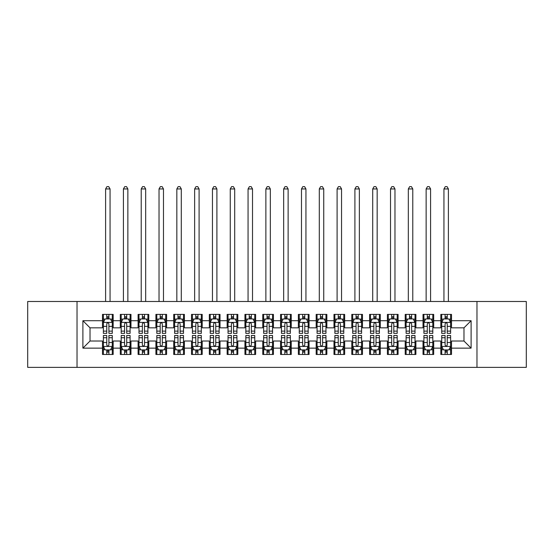 <?xml version="1.0" encoding="UTF-8"?>
<svg xmlns="http://www.w3.org/2000/svg" width="554" height="554" viewBox="0 0 554 554"><rect width="100%" height="100%" fill="white"/><g stroke="black" fill="none" stroke-linecap="round" stroke-linejoin="round"><path stroke-width="0.83" d="M476.973 367.371L526.3 367.371L526.3 301.487L476.973 301.487L476.973 367.371L77.027 367.371L77.027 301.487L27.7 301.487L27.7 367.371L77.027 367.371M476.973 301.487L77.027 301.487M82.899 348.141L82.899 320.718L102.49 320.718L102.49 327.836L90.025 327.836L90.025 341.015L82.899 348.141L102.49 348.141L102.49 354.463L113.175 354.463L113.175 348.141L120.294 348.141L120.294 354.463L130.979 354.463L130.979 348.141L138.105 348.141L138.105 354.463L148.791 354.463L148.791 348.141L155.909 348.141L155.909 354.463L166.595 354.463L166.595 348.141L173.721 348.141L173.721 354.463L184.406 354.463L184.406 348.141L191.525 348.141L191.525 354.463L202.21 354.463L202.21 348.141L209.336 348.141L209.336 354.463L220.014 354.463L220.014 348.141L227.14 348.141L227.14 354.463L237.825 354.463L237.825 348.141L244.944 348.141L244.944 354.463L255.629 354.463L255.629 348.141L262.755 348.141L262.755 354.463L273.441 354.463L273.441 348.141L280.559 348.141L280.559 354.463L291.245 354.463L291.245 348.141L298.371 348.141L298.371 354.463L309.056 354.463L309.056 348.141L316.175 348.141L316.175 354.463L326.86 354.463L326.86 348.141L333.986 348.141L333.986 354.463L344.664 354.463L344.664 348.141L351.79 348.141L351.79 354.463L362.475 354.463L362.475 348.141L369.594 348.141L369.594 354.463L380.279 354.463L380.279 348.141L387.405 348.141L387.405 354.463L398.091 354.463L398.091 348.141L405.209 348.141L405.209 354.463L415.895 354.463L415.895 348.141L423.021 348.141L423.021 354.463L433.706 354.463L433.706 348.141L440.825 348.141L440.825 354.463L451.51 354.463L451.51 341.015L463.975 341.015L463.975 327.836L451.51 327.836L451.51 320.718L471.101 320.718L471.101 348.141L451.51 348.141M451.51 320.718L451.51 314.395L440.825 314.395L440.825 320.718L433.706 320.718L433.706 314.395L423.021 314.395L423.021 320.718L415.895 320.718L415.895 314.395L405.209 314.395L405.209 320.718L398.091 320.718L398.091 314.395L387.405 314.395L387.405 320.718L380.279 320.718L380.279 314.395L369.594 314.395L369.594 320.718L362.475 320.718L362.475 314.395L351.79 314.395L351.79 320.718L344.664 320.718L344.664 314.395L333.986 314.395L333.986 320.718L326.86 320.718L326.86 314.395L316.175 314.395L316.175 320.718L309.056 320.718L309.056 314.395L298.371 314.395L298.371 320.718L291.245 320.718L291.245 314.395L280.559 314.395L280.559 320.718L273.441 320.718L273.441 314.395L262.755 314.395L262.755 320.718L255.629 320.718L255.629 314.395L244.944 314.395L244.944 320.718L237.825 320.718L237.825 314.395L227.14 314.395L227.14 320.718L220.014 320.718L220.014 314.395L209.336 314.395L209.336 320.718L202.21 320.718L202.21 314.395L191.525 314.395L191.525 320.718L184.406 320.718L184.406 314.395L173.721 314.395L173.721 320.718L166.595 320.718L166.595 314.395L155.909 314.395L155.909 320.718L148.791 320.718L148.791 314.395L138.105 314.395L138.105 320.718L130.979 320.718L130.979 314.395L120.294 314.395L120.294 320.718L113.175 320.718L113.175 314.395L102.49 314.395L102.49 320.718M433.706 348.141L433.706 341.015L440.825 341.015L440.825 348.141M471.101 320.718L463.975 327.836M415.895 348.141L415.895 341.015L423.021 341.015L423.021 348.141M440.825 320.718L440.825 327.836L433.706 327.836L433.706 320.718M398.091 348.141L398.091 341.015L405.209 341.015L405.209 348.141M423.021 320.718L423.021 327.836L415.895 327.836L415.895 320.718M380.279 348.141L380.279 341.015L387.405 341.015L387.405 348.141M405.209 320.718L405.209 327.836L398.091 327.836L398.091 320.718M362.475 348.141L362.475 341.015L369.594 341.015L369.594 348.141M387.405 320.718L387.405 327.836L380.279 327.836L380.279 320.718M344.664 348.141L344.664 341.015L351.79 341.015L351.79 348.141M369.594 320.718L369.594 327.836L362.475 327.836L362.475 320.718M326.86 348.141L326.86 341.015L333.986 341.015L333.986 348.141M351.79 320.718L351.79 327.836L344.664 327.836L344.664 320.718M309.056 348.141L309.056 341.015L316.175 341.015L316.175 348.141M333.986 320.718L333.986 327.836L326.86 327.836L326.86 320.718M291.245 348.141L291.245 341.015L298.371 341.015L298.371 348.141M316.175 320.718L316.175 327.836L309.056 327.836L309.056 320.718M273.441 348.141L273.441 341.015L280.559 341.015L280.559 348.141M298.371 320.718L298.371 327.836L291.245 327.836L291.245 320.718M255.629 348.141L255.629 341.015L262.755 341.015L262.755 348.141M280.559 320.718L280.559 327.836L273.441 327.836L273.441 320.718M237.825 348.141L237.825 341.015L244.944 341.015L244.944 348.141M262.755 320.718L262.755 327.836L255.629 327.836L255.629 320.718M220.014 348.141L220.014 341.015L227.14 341.015L227.14 348.141M244.944 320.718L244.944 327.836L237.825 327.836L237.825 320.718M202.21 348.141L202.21 341.015L209.336 341.015L209.336 348.141M227.14 320.718L227.14 327.836L220.014 327.836L220.014 320.718M184.406 348.141L184.406 341.015L191.525 341.015L191.525 348.141M209.336 320.718L209.336 327.836L202.21 327.836L202.21 320.718M166.595 348.141L166.595 341.015L173.721 341.015L173.721 348.141M191.525 320.718L191.525 327.836L184.406 327.836L184.406 320.718M148.791 348.141L148.791 341.015L155.909 341.015L155.909 348.141M173.721 320.718L173.721 327.836L166.595 327.836L166.595 320.718M130.979 348.141L130.979 341.015L138.105 341.015L138.105 348.141M155.909 320.718L155.909 327.836L148.791 327.836L148.791 320.718M113.175 348.141L113.175 341.015L120.294 341.015L120.294 348.141M138.105 320.718L138.105 327.836L130.979 327.836L130.979 320.718M90.025 341.015L102.49 341.015L102.49 348.141M120.294 320.718L120.294 327.836L113.175 327.836L113.175 320.718M440.825 318.848L441.718 318.848M450.617 318.848L451.51 318.848M423.021 318.848L423.907 318.848M432.812 318.848L433.706 318.848M405.209 318.848L406.103 318.848M415.008 318.848L415.895 318.848M387.405 318.848L388.292 318.848M397.197 318.848L398.091 318.848M369.594 318.848L370.488 318.848M379.393 318.848L380.279 318.848M351.79 318.848L352.683 318.848M361.582 318.848L362.475 318.848M333.986 318.848L334.872 318.848M343.778 318.848L344.664 318.848M316.175 318.848L317.068 318.848M325.967 318.848L326.86 318.848M298.371 318.848L299.257 318.848M308.163 318.848L309.056 318.848M280.559 318.848L281.453 318.848M290.358 318.848L291.245 318.848M262.755 318.848L263.642 318.848M272.547 318.848L273.441 318.848M244.944 318.848L245.838 318.848M254.743 318.848L255.629 318.848M227.14 318.848L228.033 318.848M236.932 318.848L237.825 318.848M209.336 318.848L210.222 318.848M219.128 318.848L220.014 318.848M191.525 318.848L192.418 318.848M201.317 318.848L202.21 318.848M173.721 318.848L174.607 318.848M183.512 318.848L184.406 318.848M155.909 318.848L156.803 318.848M165.708 318.848L166.595 318.848M138.105 318.848L138.992 318.848M147.897 318.848L148.791 318.848M120.294 318.848L121.188 318.848M130.093 318.848L130.979 318.848M102.49 318.848L103.383 318.848M112.282 318.848L113.175 318.848M102.49 350.01L103.383 350.01M112.282 350.01L113.175 350.01M120.294 350.01L121.188 350.01M130.093 350.01L130.979 350.01M138.105 350.01L138.992 350.01M147.897 350.01L148.791 350.01M155.909 350.01L156.803 350.01M165.708 350.01L166.595 350.01M173.721 350.01L174.607 350.01M183.512 350.01L184.406 350.01M191.525 350.01L192.418 350.01M201.317 350.01L202.21 350.01M209.336 350.01L210.222 350.01M219.128 350.01L220.014 350.01M227.14 350.01L228.033 350.01M236.932 350.01L237.825 350.01M244.944 350.01L245.838 350.01M254.743 350.01L255.629 350.01M262.755 350.01L263.642 350.01M272.547 350.01L273.441 350.01M280.559 350.01L281.453 350.01M290.358 350.01L291.245 350.01M298.371 350.01L299.257 350.01M308.163 350.01L309.056 350.01M316.175 350.01L317.068 350.01M325.967 350.01L326.86 350.01M333.986 350.01L334.872 350.01M343.778 350.01L344.664 350.01M351.79 350.01L352.683 350.01M361.582 350.01L362.475 350.01M369.594 350.01L370.488 350.01M379.393 350.01L380.279 350.01M387.405 350.01L388.292 350.01M397.197 350.01L398.091 350.01M405.209 350.01L406.103 350.01M415.008 350.01L415.895 350.01M423.021 350.01L423.907 350.01M432.812 350.01L433.706 350.01M440.825 350.01L441.718 350.01M450.617 350.01L451.51 350.01M82.899 320.718L90.025 327.836M463.975 341.015L471.101 348.141M108.903 316.708L106.763 316.708M112.282 331.126L108.903 331.126L108.903 333.363L112.282 333.363L112.282 322.497L110.502 318.938L105.163 318.938L103.383 322.497L103.383 333.363L106.763 333.363L106.763 331.126L103.383 331.126M103.383 322.497L103.383 314.395M112.282 322.497L112.282 314.395M106.763 318.938L106.763 314.395M108.903 314.395L108.903 318.938M108.903 331.126L108.903 323.834C108.189 322.463 107.476 322.463 106.763 323.834L106.763 331.126M108.903 318.848L106.763 318.848M110.059 301.487L110.059 188.942L105.606 188.942L105.606 301.487M105.606 188.942L106.943 186.629L108.722 186.629L110.059 188.942M106.763 352.143L108.903 352.143M103.383 337.732L106.763 337.732L106.763 335.495L103.383 335.495L103.383 346.361L105.163 349.92L110.502 349.92L112.282 346.361L112.282 335.495L108.903 335.495L108.903 337.732L112.282 337.732M112.282 346.361L112.282 354.463M103.383 346.361L103.383 354.463M108.903 349.92L108.903 354.463M106.763 354.463L106.763 349.92M106.763 337.732L106.763 345.024C107.476 346.395 108.189 346.395 108.903 345.024L108.903 337.732M106.763 350.01L108.903 350.01M126.707 316.708L124.574 316.708M130.093 331.126L126.707 331.126L126.707 333.363L130.093 333.363L130.093 322.497L128.313 318.938L122.967 318.938L121.188 322.497L121.188 333.363L124.574 333.363L124.574 331.126L121.188 331.126M121.188 322.497L121.188 314.395M130.093 322.497L130.093 314.395M124.574 318.938L124.574 314.395M126.707 314.395L126.707 318.938M126.707 331.126L126.707 323.834C125.993 322.463 125.287 322.463 124.574 323.834L124.574 331.126M126.707 318.848L124.574 318.848M127.863 301.487L127.863 188.942L123.41 188.942L123.41 301.487M123.41 188.942L124.747 186.629L126.527 186.629L127.863 188.942M144.518 316.708L142.378 316.708M147.897 331.126L144.518 331.126L144.518 333.363L147.897 333.363L147.897 322.497L146.118 318.938L140.778 318.938L138.992 322.497L138.992 333.363L142.378 333.363L142.378 331.126L138.992 331.126M138.992 322.497L138.992 314.395M147.897 322.497L147.897 314.395M142.378 318.938L142.378 314.395M144.518 314.395L144.518 318.938M144.518 331.126L144.518 323.834C143.805 322.463 143.091 322.463 142.378 323.834L142.378 331.126M144.518 318.848L142.378 318.848M145.674 301.487L145.674 188.942L141.222 188.942L141.222 301.487M141.222 188.942L142.558 186.629L144.338 186.629L145.674 188.942M124.574 352.143L126.707 352.143M121.188 337.732L124.574 337.732L124.574 335.495L121.188 335.495L121.188 346.361L122.967 349.92L128.313 349.92L130.093 346.361L130.093 335.495L126.707 335.495L126.707 337.732L130.093 337.732M130.093 346.361L130.093 354.463M121.188 346.361L121.188 354.463M126.707 349.92L126.707 354.463M124.574 354.463L124.574 349.92M124.574 337.732L124.574 345.024C125.28 346.395 125.993 346.395 126.707 345.024L126.707 337.732M124.574 350.01L126.707 350.01M142.378 352.143L144.518 352.143M138.992 337.732L142.378 337.732L142.378 335.495L138.992 335.495L138.992 346.361L140.778 349.92L146.118 349.92L147.897 346.361L147.897 335.495L144.518 335.495L144.518 337.732L147.897 337.732M147.897 346.361L147.897 354.463M138.992 346.361L138.992 354.463M144.518 349.92L144.518 354.463M142.378 354.463L142.378 349.92M142.378 337.732L142.378 345.024C143.091 346.395 143.805 346.395 144.518 345.024L144.518 337.732M142.378 350.01L144.518 350.01M162.322 316.708L160.182 316.708M165.708 331.126L162.322 331.126L162.322 333.363L165.708 333.363L165.708 322.497L163.922 318.938L158.583 318.938L156.803 322.497L156.803 333.363L160.182 333.363L160.182 331.126L156.803 331.126M156.803 322.497L156.803 314.395M165.708 322.497L165.708 314.395M160.182 318.938L160.182 314.395M162.322 314.395L162.322 318.938M162.322 331.126L162.322 323.834C161.609 322.463 160.895 322.463 160.182 323.834L160.182 331.126M162.322 318.848L160.182 318.848M163.478 301.487L163.478 188.942L159.026 188.942L159.026 301.487M159.026 188.942L160.362 186.629L162.142 186.629L163.478 188.942M180.126 316.708L177.993 316.708M183.512 331.126L180.126 331.126L180.126 333.363L183.512 333.363L183.512 322.497L181.733 318.938L176.387 318.938L174.607 322.497L174.607 333.363L177.993 333.363L177.993 331.126L174.607 331.126M174.607 322.497L174.607 314.395M183.512 322.497L183.512 314.395M177.993 318.938L177.993 314.395M180.126 314.395L180.126 318.938M180.126 331.126L180.126 323.834C179.42 322.463 178.707 322.463 177.993 323.834L177.993 331.126M180.126 318.848L177.993 318.848M181.29 301.487L181.29 188.942L176.837 188.942L176.837 301.487M176.837 188.942L178.173 186.629L179.953 186.629L181.29 188.942M160.182 352.143L162.322 352.143M156.803 337.732L160.182 337.732L160.182 335.495L156.803 335.495L156.803 346.361L158.583 349.92L163.922 349.92L165.708 346.361L165.708 335.495L162.322 335.495L162.322 337.732L165.708 337.732M165.708 346.361L165.708 354.463M156.803 346.361L156.803 354.463M162.322 349.92L162.322 354.463M160.182 354.463L160.182 349.92M160.182 337.732L160.182 345.024C160.895 346.395 161.609 346.395 162.322 345.024L162.322 337.732M160.182 350.01L162.322 350.01M177.993 352.143L180.126 352.143M174.607 337.732L177.993 337.732L177.993 335.495L174.607 335.495L174.607 346.361L176.387 349.92L181.733 349.92L183.512 346.361L183.512 335.495L180.126 335.495L180.126 337.732L183.512 337.732M183.512 346.361L183.512 354.463M174.607 346.361L174.607 354.463M180.126 349.92L180.126 354.463M177.993 354.463L177.993 349.92M177.993 337.732L177.993 345.024C178.707 346.395 179.413 346.395 180.126 345.024L180.126 337.732M177.993 350.01L180.126 350.01M197.937 316.708L195.797 316.708M201.317 331.126L197.937 331.126L197.937 333.363L201.317 333.363L201.317 322.497L199.537 318.938L194.198 318.938L192.418 322.497L192.418 333.363L195.797 333.363L195.797 331.126L192.418 331.126M192.418 322.497L192.418 314.395M201.317 322.497L201.317 314.395M195.797 318.938L195.797 314.395M197.937 314.395L197.937 318.938M197.937 331.126L197.937 323.834C197.224 322.463 196.511 322.463 195.797 323.834L195.797 331.126M197.937 318.848L195.797 318.848M199.094 301.487L199.094 188.942L194.641 188.942L194.641 301.487M194.641 188.942L195.977 186.629L197.757 186.629L199.094 188.942M195.797 352.143L197.937 352.143M192.418 337.732L195.797 337.732L195.797 335.495L192.418 335.495L192.418 346.361L194.198 349.92L199.537 349.92L201.317 346.361L201.317 335.495L197.937 335.495L197.937 337.732L201.317 337.732M201.317 346.361L201.317 354.463M192.418 346.361L192.418 354.463M197.937 349.92L197.937 354.463M195.797 354.463L195.797 349.92M195.797 337.732L195.797 345.024C196.511 346.395 197.224 346.395 197.937 345.024L197.937 337.732M195.797 350.01L197.937 350.01M215.741 316.708L213.609 316.708M219.128 331.126L215.741 331.126L215.741 333.363L219.128 333.363L219.128 322.497L217.348 318.938L212.002 318.938L210.222 322.497L210.222 333.363L213.609 333.363L213.609 331.126L210.222 331.126M210.222 322.497L210.222 314.395M219.128 322.497L219.128 314.395M213.609 318.938L213.609 314.395M215.741 314.395L215.741 318.938M215.741 331.126L215.741 323.834C215.035 322.463 214.322 322.463 213.609 323.834L213.609 331.126M215.741 318.848L213.609 318.848M216.898 301.487L216.898 188.942L212.452 188.942L212.452 301.487M212.452 188.942L213.782 186.629L215.568 186.629L216.898 188.942M213.609 352.143L215.741 352.143M210.222 337.732L213.609 337.732L213.609 335.495L210.222 335.495L210.222 346.361L212.002 349.92L217.348 349.92L219.128 346.361L219.128 335.495L215.741 335.495L215.741 337.732L219.128 337.732M219.128 346.361L219.128 354.463M210.222 346.361L210.222 354.463M215.741 349.92L215.741 354.463M213.609 354.463L213.609 349.92M213.609 337.732L213.609 345.024C214.315 346.395 215.028 346.395 215.741 345.024L215.741 337.732M213.609 350.01L215.741 350.01M233.553 316.708L231.413 316.708M236.932 331.126L233.553 331.126L233.553 333.363L236.932 333.363L236.932 322.497L235.152 318.938L229.813 318.938L228.033 322.497L228.033 333.363L231.413 333.363L231.413 331.126L228.033 331.126M228.033 322.497L228.033 314.395M236.932 322.497L236.932 314.395M231.413 318.938L231.413 314.395M233.553 314.395L233.553 318.938M233.553 331.126L233.553 323.834C232.839 322.463 232.126 322.463 231.413 323.834L231.413 331.126M233.553 318.848L231.413 318.848M234.709 301.487L234.709 188.942L230.256 188.942L230.256 301.487M230.256 188.942L231.593 186.629L233.373 186.629L234.709 188.942M231.413 352.143L233.553 352.143M228.033 337.732L231.413 337.732L231.413 335.495L228.033 335.495L228.033 346.361L229.813 349.92L235.152 349.92L236.932 346.361L236.932 335.495L233.553 335.495L233.553 337.732L236.932 337.732M236.932 346.361L236.932 354.463M228.033 346.361L228.033 354.463M233.553 349.92L233.553 354.463M231.413 354.463L231.413 349.92M231.413 337.732L231.413 345.024C232.126 346.395 232.839 346.395 233.553 345.024L233.553 337.732M231.413 350.01L233.553 350.01M251.357 316.708L249.224 316.708M254.743 331.126L251.357 331.126L251.357 333.363L254.743 333.363L254.743 322.497L252.963 318.938L247.617 318.938L245.838 322.497L245.838 333.363L249.224 333.363L249.224 331.126L245.838 331.126M245.838 322.497L245.838 314.395M254.743 322.497L254.743 314.395M249.224 318.938L249.224 314.395M251.357 314.395L251.357 318.938M251.357 331.126L251.357 323.834C250.643 322.463 249.937 322.463 249.224 323.834L249.224 331.126M251.357 318.848L249.224 318.848M252.513 301.487L252.513 188.942L248.06 188.942L248.06 301.487M248.06 188.942L249.397 186.629L251.177 186.629L252.513 188.942M249.224 352.143L251.357 352.143M245.838 337.732L249.224 337.732L249.224 335.495L245.838 335.495L245.838 346.361L247.617 349.92L252.963 349.92L254.743 346.361L254.743 335.495L251.357 335.495L251.357 337.732L254.743 337.732M254.743 346.361L254.743 354.463M245.838 346.361L245.838 354.463M251.357 349.92L251.357 354.463M249.224 354.463L249.224 349.92M249.224 337.732L249.224 345.024C249.93 346.395 250.643 346.395 251.357 345.024L251.357 337.732M249.224 350.01L251.357 350.01M269.168 316.708L267.028 316.708M272.547 331.126L269.168 331.126L269.168 333.363L272.547 333.363L272.547 322.497L270.767 318.938L265.428 318.938L263.642 322.497L263.642 333.363L267.028 333.363L267.028 331.126L263.642 331.126M263.642 322.497L263.642 314.395M272.547 322.497L272.547 314.395M267.028 318.938L267.028 314.395M269.168 314.395L269.168 318.938M269.168 331.126L269.168 323.834C268.455 322.463 267.741 322.463 267.028 323.834L267.028 331.126M269.168 318.848L267.028 318.848M270.324 301.487L270.324 188.942L265.872 188.942L265.872 301.487M265.872 188.942L267.208 186.629L268.988 186.629L270.324 188.942M267.028 352.143L269.168 352.143M263.642 337.732L267.028 337.732L267.028 335.495L263.642 335.495L263.642 346.361L265.428 349.92L270.767 349.92L272.547 346.361L272.547 335.495L269.168 335.495L269.168 337.732L272.547 337.732M272.547 346.361L272.547 354.463M263.642 346.361L263.642 354.463M269.168 349.92L269.168 354.463M267.028 354.463L267.028 349.92M267.028 337.732L267.028 345.024C267.741 346.395 268.455 346.395 269.168 345.024L269.168 337.732M267.028 350.01L269.168 350.01M286.972 316.708L284.832 316.708M290.358 331.126L286.972 331.126L286.972 333.363L290.358 333.363L290.358 322.497L288.572 318.938L283.233 318.938L281.453 322.497L281.453 333.363L284.832 333.363L284.832 331.126L281.453 331.126M281.453 322.497L281.453 314.395M290.358 322.497L290.358 314.395M284.832 318.938L284.832 314.395M286.972 314.395L286.972 318.938M286.972 331.126L286.972 323.834C286.259 322.463 285.545 322.463 284.832 323.834L284.832 331.126M286.972 318.848L284.832 318.848M288.128 301.487L288.128 188.942L283.676 188.942L283.676 301.487M283.676 188.942L285.012 186.629L286.792 186.629L288.128 188.942M284.832 352.143L286.972 352.143M281.453 337.732L284.832 337.732L284.832 335.495L281.453 335.495L281.453 346.361L283.233 349.92L288.572 349.92L290.358 346.361L290.358 335.495L286.972 335.495L286.972 337.732L290.358 337.732M290.358 346.361L290.358 354.463M281.453 346.361L281.453 354.463M286.972 349.92L286.972 354.463M284.832 354.463L284.832 349.92M284.832 337.732L284.832 345.024C285.545 346.395 286.259 346.395 286.972 345.024L286.972 337.732M284.832 350.01L286.972 350.01M304.776 316.708L302.643 316.708M308.163 331.126L304.776 331.126L304.776 333.363L308.163 333.363L308.163 322.497L306.383 318.938L301.037 318.938L299.257 322.497L299.257 333.363L302.643 333.363L302.643 331.126L299.257 331.126M299.257 322.497L299.257 314.395M308.163 322.497L308.163 314.395M302.643 318.938L302.643 314.395M304.776 314.395L304.776 318.938M304.776 331.126L304.776 323.834C304.07 322.463 303.357 322.463 302.643 323.834L302.643 331.126M304.776 318.848L302.643 318.848M305.94 301.487L305.94 188.942L301.487 188.942L301.487 301.487M301.487 188.942L302.823 186.629L304.603 186.629L305.94 188.942M302.643 352.143L304.776 352.143M299.257 337.732L302.643 337.732L302.643 335.495L299.257 335.495L299.257 346.361L301.037 349.92L306.383 349.92L308.163 346.361L308.163 335.495L304.776 335.495L304.776 337.732L308.163 337.732M308.163 346.361L308.163 354.463M299.257 346.361L299.257 354.463M304.776 349.92L304.776 354.463M302.643 354.463L302.643 349.92M302.643 337.732L302.643 345.024C303.357 346.395 304.063 346.395 304.776 345.024L304.776 337.732M302.643 350.01L304.776 350.01M322.587 316.708L320.447 316.708M325.967 331.126L322.587 331.126L322.587 333.363L325.967 333.363L325.967 322.497L324.187 318.938L318.848 318.938L317.068 322.497L317.068 333.363L320.447 333.363L320.447 331.126L317.068 331.126M317.068 322.497L317.068 314.395M325.967 322.497L325.967 314.395M320.447 318.938L320.447 314.395M322.587 314.395L322.587 318.938M322.587 331.126L322.587 323.834C321.874 322.463 321.161 322.463 320.447 323.834L320.447 331.126M322.587 318.848L320.447 318.848M323.744 301.487L323.744 188.942L319.291 188.942L319.291 301.487M319.291 188.942L320.627 186.629L322.407 186.629L323.744 188.942M320.447 352.143L322.587 352.143M317.068 337.732L320.447 337.732L320.447 335.495L317.068 335.495L317.068 346.361L318.848 349.92L324.187 349.92L325.967 346.361L325.967 335.495L322.587 335.495L322.587 337.732L325.967 337.732M325.967 346.361L325.967 354.463M317.068 346.361L317.068 354.463M322.587 349.92L322.587 354.463M320.447 354.463L320.447 349.92M320.447 337.732L320.447 345.024C321.161 346.395 321.874 346.395 322.587 345.024L322.587 337.732M320.447 350.01L322.587 350.01M340.391 316.708L338.259 316.708M343.778 331.126L340.391 331.126L340.391 333.363L343.778 333.363L343.778 322.497L341.998 318.938L336.652 318.938L334.872 322.497L334.872 333.363L338.259 333.363L338.259 331.126L334.872 331.126M334.872 322.497L334.872 314.395M343.778 322.497L343.778 314.395M338.259 318.938L338.259 314.395M340.391 314.395L340.391 318.938M340.391 331.126L340.391 323.834C339.685 322.463 338.972 322.463 338.259 323.834L338.259 331.126M340.391 318.848L338.259 318.848M341.548 301.487L341.548 188.942L337.102 188.942L337.102 301.487M337.102 188.942L338.432 186.629L340.218 186.629L341.548 188.942M338.259 352.143L340.391 352.143M334.872 337.732L338.259 337.732L338.259 335.495L334.872 335.495L334.872 346.361L336.652 349.92L341.998 349.92L343.778 346.361L343.778 335.495L340.391 335.495L340.391 337.732L343.778 337.732M343.778 346.361L343.778 354.463M334.872 346.361L334.872 354.463M340.391 349.92L340.391 354.463M338.259 354.463L338.259 349.92M338.259 337.732L338.259 345.024C338.965 346.395 339.678 346.395 340.391 345.024L340.391 337.732M338.259 350.01L340.391 350.01M358.203 316.708L356.063 316.708M361.582 331.126L358.203 331.126L358.203 333.363L361.582 333.363L361.582 322.497L359.802 318.938L354.463 318.938L352.683 322.497L352.683 333.363L356.063 333.363L356.063 331.126L352.683 331.126M352.683 322.497L352.683 314.395M361.582 322.497L361.582 314.395M356.063 318.938L356.063 314.395M358.203 314.395L358.203 318.938M358.203 331.126L358.203 323.834C357.489 322.463 356.776 322.463 356.063 323.834L356.063 331.126M358.203 318.848L356.063 318.848M359.359 301.487L359.359 188.942L354.906 188.942L354.906 301.487M354.906 188.942L356.243 186.629L358.022 186.629L359.359 188.942M356.063 352.143L358.203 352.143M352.683 337.732L356.063 337.732L356.063 335.495L352.683 335.495L352.683 346.361L354.463 349.92L359.802 349.92L361.582 346.361L361.582 335.495L358.203 335.495L358.203 337.732L361.582 337.732M361.582 346.361L361.582 354.463M352.683 346.361L352.683 354.463M358.203 349.92L358.203 354.463M356.063 354.463L356.063 349.92M356.063 337.732L356.063 345.024C356.776 346.395 357.489 346.395 358.203 345.024L358.203 337.732M356.063 350.01L358.203 350.01M376.007 316.708L373.874 316.708M379.393 331.126L376.007 331.126L376.007 333.363L379.393 333.363L379.393 322.497L377.613 318.938L372.267 318.938L370.488 322.497L370.488 333.363L373.874 333.363L373.874 331.126L370.488 331.126M370.488 322.497L370.488 314.395M379.393 322.497L379.393 314.395M373.874 318.938L373.874 314.395M376.007 314.395L376.007 318.938M376.007 331.126L376.007 323.834C375.293 322.463 374.587 322.463 373.874 323.834L373.874 331.126M376.007 318.848L373.874 318.848M377.163 301.487L377.163 188.942L372.71 188.942L372.71 301.487M372.71 188.942L374.047 186.629L375.827 186.629L377.163 188.942M373.874 352.143L376.007 352.143M370.488 337.732L373.874 337.732L373.874 335.495L370.488 335.495L370.488 346.361L372.267 349.92L377.613 349.92L379.393 346.361L379.393 335.495L376.007 335.495L376.007 337.732L379.393 337.732M379.393 346.361L379.393 354.463M370.488 346.361L370.488 354.463M376.007 349.92L376.007 354.463M373.874 354.463L373.874 349.92M373.874 337.732L373.874 345.024C374.58 346.395 375.293 346.395 376.007 345.024L376.007 337.732M373.874 350.01L376.007 350.01M393.818 316.708L391.678 316.708M397.197 331.126L393.818 331.126L393.818 333.363L397.197 333.363L397.197 322.497L395.418 318.938L390.078 318.938L388.292 322.497L388.292 333.363L391.678 333.363L391.678 331.126L388.292 331.126M388.292 322.497L388.292 314.395M397.197 322.497L397.197 314.395M391.678 318.938L391.678 314.395M393.818 314.395L393.818 318.938M393.818 331.126L393.818 323.834C393.105 322.463 392.391 322.463 391.678 323.834L391.678 331.126M393.818 318.848L391.678 318.848M394.974 301.487L394.974 188.942L390.522 188.942L390.522 301.487M390.522 188.942L391.858 186.629L393.638 186.629L394.974 188.942M391.678 352.143L393.818 352.143M388.292 337.732L391.678 337.732L391.678 335.495L388.292 335.495L388.292 346.361L390.078 349.92L395.418 349.92L397.197 346.361L397.197 335.495L393.818 335.495L393.818 337.732L397.197 337.732M397.197 346.361L397.197 354.463M388.292 346.361L388.292 354.463M393.818 349.92L393.818 354.463M391.678 354.463L391.678 349.92M391.678 337.732L391.678 345.024C392.391 346.395 393.105 346.395 393.818 345.024L393.818 337.732M391.678 350.01L393.818 350.01M411.622 316.708L409.482 316.708M415.008 331.126L411.622 331.126L411.622 333.363L415.008 333.363L415.008 322.497L413.222 318.938L407.882 318.938L406.103 322.497L406.103 333.363L409.482 333.363L409.482 331.126L406.103 331.126M406.103 322.497L406.103 314.395M415.008 322.497L415.008 314.395M409.482 318.938L409.482 314.395M411.622 314.395L411.622 318.938M411.622 331.126L411.622 323.834C410.909 322.463 410.195 322.463 409.482 323.834L409.482 331.126M411.622 318.848L409.482 318.848M412.778 301.487L412.778 188.942L408.326 188.942L408.326 301.487M408.326 188.942L409.662 186.629L411.442 186.629L412.778 188.942M409.482 352.143L411.622 352.143M406.103 337.732L409.482 337.732L409.482 335.495L406.103 335.495L406.103 346.361L407.882 349.92L413.222 349.92L415.008 346.361L415.008 335.495L411.622 335.495L411.622 337.732L415.008 337.732M415.008 346.361L415.008 354.463M406.103 346.361L406.103 354.463M411.622 349.92L411.622 354.463M409.482 354.463L409.482 349.92M409.482 337.732L409.482 345.024C410.195 346.395 410.909 346.395 411.622 345.024L411.622 337.732M409.482 350.01L411.622 350.01M429.426 316.708L427.293 316.708M432.812 331.126L429.426 331.126L429.426 333.363L432.812 333.363L432.812 322.497L431.033 318.938L425.687 318.938L423.907 322.497L423.907 333.363L427.293 333.363L427.293 331.126L423.907 331.126M423.907 322.497L423.907 314.395M432.812 322.497L432.812 314.395M427.293 318.938L427.293 314.395M429.426 314.395L429.426 318.938M429.426 331.126L429.426 323.834C428.72 322.463 428.007 322.463 427.293 323.834L427.293 331.126M429.426 318.848L427.293 318.848M430.59 301.487L430.59 188.942L426.137 188.942L426.137 301.487M426.137 188.942L427.473 186.629L429.253 186.629L430.59 188.942M427.293 352.143L429.426 352.143M423.907 337.732L427.293 337.732L427.293 335.495L423.907 335.495L423.907 346.361L425.687 349.92L431.033 349.92L432.812 346.361L432.812 335.495L429.426 335.495L429.426 337.732L432.812 337.732M432.812 346.361L432.812 354.463M423.907 346.361L423.907 354.463M429.426 349.92L429.426 354.463M427.293 354.463L427.293 349.92M427.293 337.732L427.293 345.024C428.007 346.395 428.713 346.395 429.426 345.024L429.426 337.732M427.293 350.01L429.426 350.01M447.237 316.708L445.097 316.708M450.617 331.126L447.237 331.126L447.237 333.363L450.617 333.363L450.617 322.497L448.837 318.938L443.498 318.938L441.718 322.497L441.718 333.363L445.097 333.363L445.097 331.126L441.718 331.126M441.718 322.497L441.718 314.395M450.617 322.497L450.617 314.395M445.097 318.938L445.097 314.395M447.237 314.395L447.237 318.938M447.237 331.126L447.237 323.834C446.524 322.463 445.811 322.463 445.097 323.834L445.097 331.126M447.237 318.848L445.097 318.848M448.394 301.487L448.394 188.942L443.941 188.942L443.941 301.487M443.941 188.942L445.277 186.629L447.057 186.629L448.394 188.942M445.097 352.143L447.237 352.143M441.718 337.732L445.097 337.732L445.097 335.495L441.718 335.495L441.718 346.361L443.498 349.92L448.837 349.92L450.617 346.361L450.617 335.495L447.237 335.495L447.237 337.732L450.617 337.732M450.617 346.361L450.617 354.463M441.718 346.361L441.718 354.463M447.237 349.92L447.237 354.463M445.097 354.463L445.097 349.92M445.097 337.732L445.097 345.024C445.811 346.395 446.524 346.395 447.237 345.024L447.237 337.732M445.097 350.01L447.237 350.01M112.24 322.407L103.425 322.407M103.383 319.152L105.052 319.152M110.613 319.152L112.282 319.152M106.763 326.354L103.383 326.354M112.282 326.354L108.903 326.354M108.903 317.844L106.763 317.844M103.425 346.451L112.24 346.451M112.282 349.706L110.613 349.706M105.052 349.706L103.383 349.706M108.903 342.504L112.282 342.504M103.383 342.504L106.763 342.504M106.763 351.014L108.903 351.014M130.045 322.407L121.229 322.407M121.188 319.152L122.863 319.152M128.417 319.152L130.093 319.152M124.574 326.354L121.188 326.354M130.093 326.354L126.707 326.354M126.707 317.844L124.574 317.844M147.856 322.407L139.04 322.407M138.992 319.152L140.668 319.152M146.221 319.152L147.897 319.152M142.378 326.354L138.992 326.354M147.897 326.354L144.518 326.354M144.518 317.844L142.378 317.844M121.229 346.451L130.045 346.451M130.093 349.706L128.417 349.706M122.863 349.706L121.188 349.706M126.707 342.504L130.093 342.504M121.188 342.504L124.574 342.504M124.574 351.014L126.707 351.014M139.04 346.451L147.856 346.451M147.897 349.706L146.221 349.706M140.668 349.706L138.992 349.706M144.518 342.504L147.897 342.504M138.992 342.504L142.378 342.504M142.378 351.014L144.518 351.014M165.66 322.407L156.844 322.407M156.803 319.152L158.479 319.152M164.032 319.152L165.708 319.152M160.182 326.354L156.803 326.354M165.708 326.354L162.322 326.354M162.322 317.844L160.182 317.844M183.471 322.407L174.655 322.407M174.607 319.152L176.283 319.152M181.837 319.152L183.512 319.152M177.993 326.354L174.607 326.354M183.512 326.354L180.126 326.354M180.126 317.844L177.993 317.844M156.844 346.451L165.66 346.451M165.708 349.706L164.032 349.706M158.479 349.706L156.803 349.706M162.322 342.504L165.708 342.504M156.803 342.504L160.182 342.504M160.182 351.014L162.322 351.014M174.655 346.451L183.471 346.451M183.512 349.706L181.837 349.706M176.283 349.706L174.607 349.706M180.126 342.504L183.512 342.504M174.607 342.504L177.993 342.504M177.993 351.014L180.126 351.014M201.275 322.407L192.46 322.407M192.418 319.152L194.087 319.152M199.648 319.152L201.317 319.152M195.797 326.354L192.418 326.354M201.317 326.354L197.937 326.354M197.937 317.844L195.797 317.844M192.46 346.451L201.275 346.451M201.317 349.706L199.648 349.706M194.087 349.706L192.418 349.706M197.937 342.504L201.317 342.504M192.418 342.504L195.797 342.504M195.797 351.014L197.937 351.014M219.079 322.407L210.271 322.407M210.222 319.152L211.898 319.152M217.452 319.152L219.128 319.152M213.609 326.354L210.222 326.354M219.128 326.354L215.741 326.354M215.741 317.844L213.609 317.844M210.271 346.451L219.079 346.451M219.128 349.706L217.452 349.706M211.898 349.706L210.222 349.706M215.741 342.504L219.128 342.504M210.222 342.504L213.609 342.504M213.609 351.014L215.741 351.014M236.89 322.407L228.075 322.407M228.033 319.152L229.702 319.152M235.263 319.152L236.932 319.152M231.413 326.354L228.033 326.354M236.932 326.354L233.553 326.354M233.553 317.844L231.413 317.844M228.075 346.451L236.89 346.451M236.932 349.706L235.263 349.706M229.702 349.706L228.033 349.706M233.553 342.504L236.932 342.504M228.033 342.504L231.413 342.504M231.413 351.014L233.553 351.014M254.695 322.407L245.879 322.407M245.838 319.152L247.513 319.152M253.067 319.152L254.743 319.152M249.224 326.354L245.838 326.354M254.743 326.354L251.357 326.354M251.357 317.844L249.224 317.844M245.879 346.451L254.695 346.451M254.743 349.706L253.067 349.706M247.513 349.706L245.838 349.706M251.357 342.504L254.743 342.504M245.838 342.504L249.224 342.504M249.224 351.014L251.357 351.014M272.506 322.407L263.69 322.407M263.642 319.152L265.318 319.152M270.871 319.152L272.547 319.152M267.028 326.354L263.642 326.354M272.547 326.354L269.168 326.354M269.168 317.844L267.028 317.844M263.69 346.451L272.506 346.451M272.547 349.706L270.871 349.706M265.318 349.706L263.642 349.706M269.168 342.504L272.547 342.504M263.642 342.504L267.028 342.504M267.028 351.014L269.168 351.014M290.31 322.407L281.494 322.407M281.453 319.152L283.129 319.152M288.682 319.152L290.358 319.152M284.832 326.354L281.453 326.354M290.358 326.354L286.972 326.354M286.972 317.844L284.832 317.844M281.494 346.451L290.31 346.451M290.358 349.706L288.682 349.706M283.129 349.706L281.453 349.706M286.972 342.504L290.358 342.504M281.453 342.504L284.832 342.504M284.832 351.014L286.972 351.014M308.121 322.407L299.305 322.407M299.257 319.152L300.933 319.152M306.487 319.152L308.163 319.152M302.643 326.354L299.257 326.354M308.163 326.354L304.776 326.354M304.776 317.844L302.643 317.844M299.305 346.451L308.121 346.451M308.163 349.706L306.487 349.706M300.933 349.706L299.257 349.706M304.776 342.504L308.163 342.504M299.257 342.504L302.643 342.504M302.643 351.014L304.776 351.014M325.925 322.407L317.11 322.407M317.068 319.152L318.737 319.152M324.298 319.152L325.967 319.152M320.447 326.354L317.068 326.354M325.967 326.354L322.587 326.354M322.587 317.844L320.447 317.844M317.11 346.451L325.925 346.451M325.967 349.706L324.298 349.706M318.737 349.706L317.068 349.706M322.587 342.504L325.967 342.504M317.068 342.504L320.447 342.504M320.447 351.014L322.587 351.014M343.729 322.407L334.921 322.407M334.872 319.152L336.548 319.152M342.102 319.152L343.778 319.152M338.259 326.354L334.872 326.354M343.778 326.354L340.391 326.354M340.391 317.844L338.259 317.844M334.921 346.451L343.729 346.451M343.778 349.706L342.102 349.706M336.548 349.706L334.872 349.706M340.391 342.504L343.778 342.504M334.872 342.504L338.259 342.504M338.259 351.014L340.391 351.014M361.54 322.407L352.725 322.407M352.683 319.152L354.352 319.152M359.913 319.152L361.582 319.152M356.063 326.354L352.683 326.354M361.582 326.354L358.203 326.354M358.203 317.844L356.063 317.844M352.725 346.451L361.54 346.451M361.582 349.706L359.913 349.706M354.352 349.706L352.683 349.706M358.203 342.504L361.582 342.504M352.683 342.504L356.063 342.504M356.063 351.014L358.203 351.014M379.345 322.407L370.529 322.407M370.488 319.152L372.163 319.152M377.717 319.152L379.393 319.152M373.874 326.354L370.488 326.354M379.393 326.354L376.007 326.354M376.007 317.844L373.874 317.844M370.529 346.451L379.345 346.451M379.393 349.706L377.717 349.706M372.163 349.706L370.488 349.706M376.007 342.504L379.393 342.504M370.488 342.504L373.874 342.504M373.874 351.014L376.007 351.014M397.156 322.407L388.34 322.407M388.292 319.152L389.968 319.152M395.521 319.152L397.197 319.152M391.678 326.354L388.292 326.354M397.197 326.354L393.818 326.354M393.818 317.844L391.678 317.844M388.34 346.451L397.156 346.451M397.197 349.706L395.521 349.706M389.968 349.706L388.292 349.706M393.818 342.504L397.197 342.504M388.292 342.504L391.678 342.504M391.678 351.014L393.818 351.014M414.96 322.407L406.144 322.407M406.103 319.152L407.779 319.152M413.332 319.152L415.008 319.152M409.482 326.354L406.103 326.354M415.008 326.354L411.622 326.354M411.622 317.844L409.482 317.844M406.144 346.451L414.96 346.451M415.008 349.706L413.332 349.706M407.779 349.706L406.103 349.706M411.622 342.504L415.008 342.504M406.103 342.504L409.482 342.504M409.482 351.014L411.622 351.014M432.771 322.407L423.955 322.407M423.907 319.152L425.583 319.152M431.137 319.152L432.812 319.152M427.293 326.354L423.907 326.354M432.812 326.354L429.426 326.354M429.426 317.844L427.293 317.844M423.955 346.451L432.771 346.451M432.812 349.706L431.137 349.706M425.583 349.706L423.907 349.706M429.426 342.504L432.812 342.504M423.907 342.504L427.293 342.504M427.293 351.014L429.426 351.014M450.575 322.407L441.76 322.407M441.718 319.152L443.387 319.152M448.948 319.152L450.617 319.152M445.097 326.354L441.718 326.354M450.617 326.354L447.237 326.354M447.237 317.844L445.097 317.844M441.76 346.451L450.575 346.451M450.617 349.706L448.948 349.706M443.387 349.706L441.718 349.706M447.237 342.504L450.617 342.504M441.718 342.504L445.097 342.504M445.097 351.014L447.237 351.014"/></g></svg>

